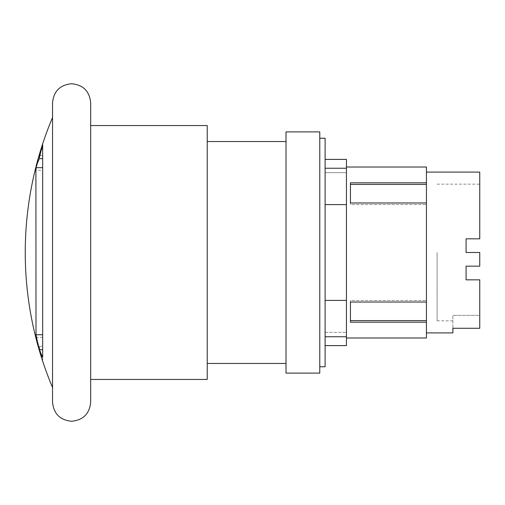 <?xml version="1.0" encoding="UTF-8"?>
<svg xmlns="http://www.w3.org/2000/svg" width="505" height="505" viewBox="0 0 505 505"><rect width="100%" height="100%" fill="white"/><g stroke="black" fill="none" stroke-linecap="round" stroke-linejoin="round"><path stroke-width="0.38" stroke-dasharray="2.52 1.89" d="M437.09 252.5L437.09 320.845L437.09 252.5M479.75 172.091L479.75 238.833L466.083 238.833L466.083 252.5L466.083 238.833L479.75 238.833L479.75 184.155L479.75 238.833L466.083 238.833L466.083 252.5L479.75 252.5L466.083 252.5L479.75 252.5L479.75 266.167L466.083 266.167L479.75 266.167L479.75 252.5L479.75 266.167L466.083 266.167L466.083 279.839L466.083 266.167L466.083 279.839L479.75 279.839L466.083 279.839L479.75 279.839L479.75 315.341L452.878 315.341L479.75 315.341L479.75 279.839L479.75 328.282L479.75 315.341L479.75 328.282L452.878 328.282L452.878 315.341L452.878 332.909M350.438 320.606L350.438 300.456L426.428 300.456L426.428 302.028L426.428 300.456L426.428 302.028L350.438 302.028L350.438 300.456L350.438 320.606L426.428 320.606L426.428 300.456L350.438 300.456L350.438 322.177L426.428 322.177L426.428 320.606M350.438 184.394L350.438 204.544L426.428 204.544L426.428 182.823L350.438 182.823L350.438 202.972L426.428 202.972L426.428 204.544L426.428 202.972L426.428 204.544L350.438 204.544L350.438 184.394L426.428 184.394M426.428 202.972L426.428 302.028M350.438 202.972L350.438 204.544L350.438 202.972M426.428 322.177L426.428 337.984M426.428 167.016L426.428 182.823M346.443 159.397L346.443 345.603M325.113 204.601L325.113 159.397L325.113 172.659L346.443 172.659L346.443 168.241L346.443 172.659L325.113 172.659L325.113 168.241L325.113 252.5L325.113 204.601L346.443 204.601M325.113 300.399L325.113 252.5L325.113 336.759L325.113 300.399L346.443 300.399M325.113 332.341L325.113 345.603L325.113 332.341L346.443 332.341L325.113 332.341M325.113 138.237L325.113 366.763M319.779 373.107L319.779 131.893M286.013 373.107L286.013 131.893M286.013 252.5L286.013 141.539L286.013 252.5M207.227 379.451L207.227 125.549M42.666 144.739L42.666 357.193M39.39 155.3A340.641 272.877 180 0 0 36.013 170.267L42.666 170.267L42.666 147.807A337.75 145.977 0 0 0 39.39 155.3L42.666 155.3M36.013 170.267L35.893 337.308A340.143 153.545 180 0 0 39.289 346.329A336.835 239.313 -0 0 0 42.666 360.261L42.666 147.807M42.666 360.261L42.666 170.267M39.289 346.329L42.666 346.329M35.893 337.308L42.666 337.308M90.679 125.549L90.679 379.451M52.545 402.201L52.545 102.799M437.09 320.845L452.878 320.845M437.09 184.155L479.75 184.155M346.443 336.759L325.113 336.759M346.443 168.241L325.113 168.241"/><path stroke-width="0.76" d="M426.428 332.909L452.878 332.909L452.878 328.282L479.75 328.282L479.75 279.839L466.083 279.839L466.083 266.167L479.75 266.167L479.75 252.5L466.083 252.5L466.083 238.833L479.75 238.833L479.75 172.091L426.428 172.091M350.438 320.606L426.428 320.606L426.428 322.177L350.438 322.177L350.438 302.028L426.428 302.028L426.428 320.606M350.438 184.394L426.428 184.394L426.428 202.972L350.438 202.972L350.438 182.823L426.428 182.823L426.428 184.394M346.443 337.984L426.428 337.984L426.428 322.177M426.428 182.823L426.428 167.016L346.443 167.016M426.428 302.028L426.428 202.972M325.113 345.603L346.443 345.603L346.443 159.397L325.113 159.397M346.443 204.601L325.113 204.601M325.113 300.399L346.443 300.399M319.779 366.763L325.113 366.763L325.113 138.237L319.779 138.237M319.779 252.5L319.779 373.107L286.013 373.107L286.013 131.893L319.779 131.893L319.779 252.5M207.227 252.5L207.227 379.451L90.679 379.451L90.679 402.201L90.679 102.799L90.679 125.549L207.227 125.549L207.227 252.5M39.289 158.671A336.835 239.313 180 0 1 42.666 144.739L42.666 357.193A337.75 145.977 180 0 1 39.39 349.7A340.641 272.877 0 0 1 36.013 334.733L35.893 167.692A340.143 153.545 0 0 1 39.289 158.671L42.666 158.671M35.893 167.692L42.666 167.692M36.013 334.733L42.666 334.733M39.39 349.7L42.666 349.7M90.679 102.799C89.543 91.222 83.192 84.865 71.609 83.735C60.032 84.865 53.675 91.222 52.545 102.799L52.545 402.201C53.675 413.778 60.032 420.135 71.609 421.265C83.192 420.135 89.543 413.778 90.679 402.201M346.443 336.759L325.113 336.759M346.443 168.241L325.113 168.241M207.227 141.539L286.013 141.539M207.227 363.461L286.013 363.461M52.545 117.488A347.535 347.535 0 0 0 52.545 387.512"/></g></svg>
